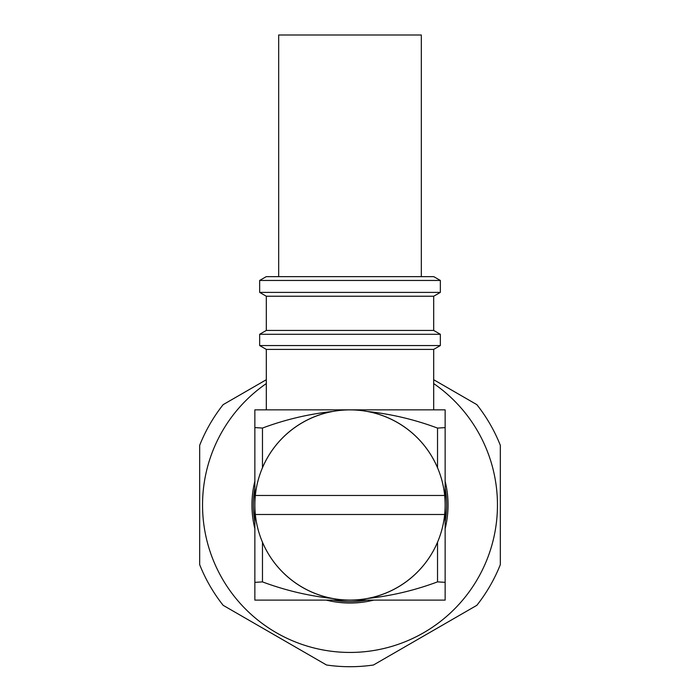 <?xml version="1.0" encoding="UTF-8"?>
<svg xmlns="http://www.w3.org/2000/svg" width="700" height="700" viewBox="0 0 700 700"><rect width="100%" height="100%" fill="white"/><g stroke="black" fill="none" stroke-linecap="round" stroke-linejoin="round"><path stroke-width="1.05" d="M433.685 383.565A147.464 147.464 0 0 1 423.727 632.686A147.464 147.464 0 0 1 225.339 583.747A147.464 147.464 0 0 1 266.315 383.565M266.315 379.724L223.151 404.644A161.735 161.735 0 0 0 199.684 445.287L199.684 564.664A161.735 161.735 0 0 0 223.151 605.316L326.533 665A161.735 161.735 0 0 0 373.467 665L476.849 605.316A161.735 161.735 0 0 0 500.316 564.664L500.316 445.287A161.735 161.735 0 0 0 476.849 404.644L433.685 379.724M254.861 488.04A96.635 96.635 0 0 0 254.861 521.911M333.069 600.119A96.635 96.635 0 0 0 366.931 600.119M445.139 521.911A96.635 96.635 0 0 0 445.139 488.04M254.861 481.25A98.053 98.053 0 0 0 254.861 528.701M326.27 600.119A98.053 98.053 0 0 0 373.73 600.119M445.139 528.701A98.053 98.053 0 0 0 445.139 481.25M433.685 409.841L433.685 349.396L266.315 349.396L266.315 409.841M433.685 349.396L440.344 345.555L259.656 345.555L266.315 349.396M433.685 330.435L266.315 330.435L266.315 296.231L433.685 296.231L433.685 330.435L440.344 334.276L259.656 334.276L259.656 345.555M440.344 334.276L440.344 345.555M266.315 330.435L259.656 334.276M433.685 296.231L440.344 292.39L259.656 292.39L266.315 296.231M259.656 280.455L266.245 276.649L433.755 276.649L440.344 280.455L259.656 280.455L259.656 292.39M440.344 280.455L440.344 292.39M421.321 276.649L421.321 35L278.679 35L278.679 276.649M444.658 514.491A95.139 95.139 0 0 1 255.343 514.491L444.658 514.491A95.139 95.139 0 0 0 444.658 495.469L255.343 495.469A95.139 95.139 0 0 1 444.658 495.469M437.526 542.264A95.139 95.139 0 0 1 367.692 598.456C391.527 595.875 414.811 590.345 437.526 581.875L437.526 542.264M367.692 411.504A95.139 95.139 0 0 1 437.526 467.696L437.526 428.085C414.811 419.615 391.527 414.085 367.692 411.504M262.474 581.892C285.197 590.363 308.49 595.892 332.36 598.465A95.139 95.139 0 0 1 262.474 542.264L262.474 581.892L254.861 582.365L254.861 600.119L445.139 600.119L445.139 582.347L437.526 581.875M254.861 582.365L254.861 409.841L445.139 409.841L445.139 582.347M262.474 428.059L262.474 467.696A95.139 95.139 0 0 1 332.36 411.486C308.49 414.067 285.197 419.589 262.474 428.059L254.861 427.586M437.526 428.085L445.139 427.613M255.343 495.469A95.139 95.139 0 0 0 255.343 514.491"/></g></svg>
